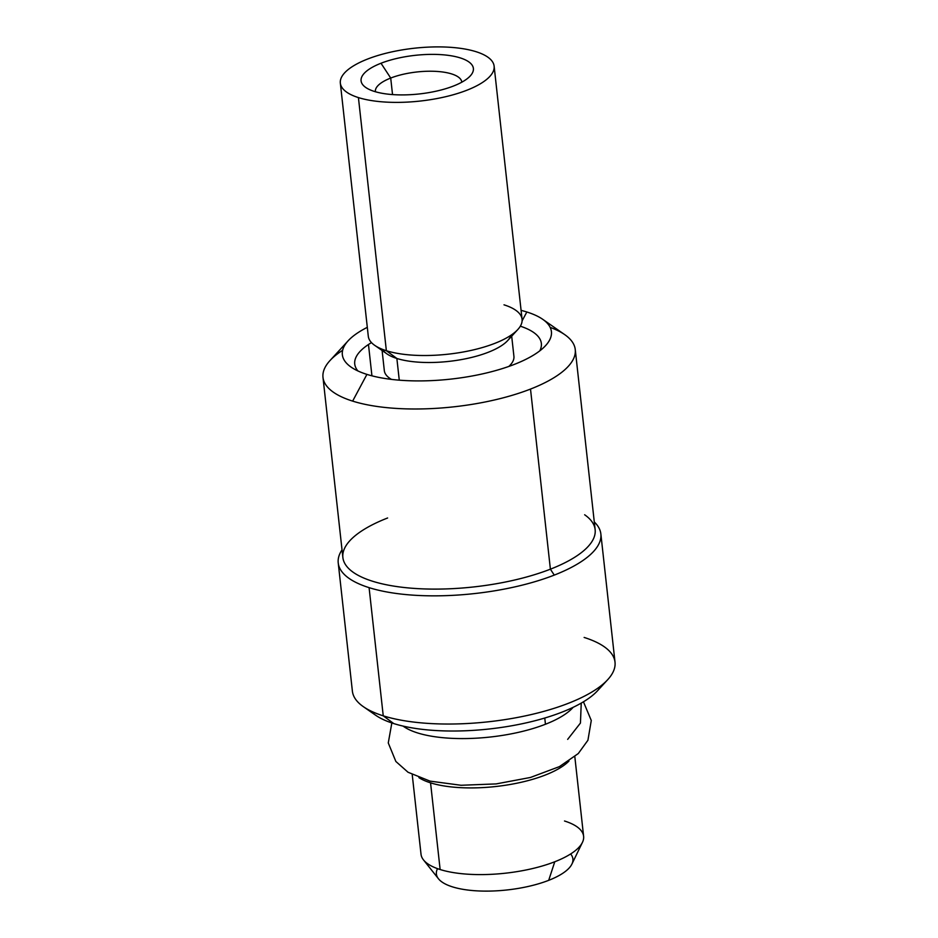 <?xml version="1.0" encoding="UTF-8"?>
<svg xmlns="http://www.w3.org/2000/svg" width="938" height="938" viewBox="0 0 938 938"><rect width="100%" height="100%" fill="white"/><g stroke="black" fill="none" stroke-linecap="round" stroke-linejoin="round"><path stroke-width="1.41" d="M437.518 868.647A68.662 23.591 -6.3 0 0 470.278 890.326A68.662 23.591 -6.3 0 0 548.695 880.336A68.662 23.591 -6.3 0 0 570.644 853.955M582.428 842.394L571.91 864.074A68.662 23.591 173.7 0 1 548.695 880.336A68.662 23.591 173.7 0 1 438.492 878.8L423.507 859.935A81.794 28.105 -6.3 0 0 440.133 869.526A81.794 28.105 -6.3 0 0 554.768 861.764L548.695 880.336L554.768 861.764A81.794 28.105 -6.3 0 0 582.428 842.394A81.794 28.105 -6.3 0 0 564.5 820.996M574.818 756.673L583.612 836.286A81.794 28.105 173.7 0 1 554.768 861.764A81.794 28.105 173.7 0 1 440.133 869.526L430.554 782.843A81.794 28.105 -6.3 0 0 568.956 761.058A81.794 28.105 173.7 0 1 430.554 782.843L440.133 869.526A81.794 28.105 173.7 0 1 421.021 854.237L412.228 774.624M418.911 777.625A81.794 28.105 -6.3 0 0 430.554 782.843A81.794 28.105 173.7 0 1 418.911 777.625M573.13 707.334A91.267 31.364 173.7 0 1 545.447 724.253A91.267 31.364 173.7 0 1 403.106 726.106A91.267 31.364 173.7 0 0 545.447 724.253L544.767 718.027L545.447 724.253A91.267 31.364 173.7 0 0 573.13 707.334M387.617 517.987A126.9 43.605 -6.3 0 0 349.874 540.687A126.9 43.605 -6.3 0 0 397.384 586.649A126.9 43.605 -6.3 0 0 550.395 569.178L554.276 575.1A132.117 45.399 173.7 0 1 369.091 587.645A132.117 45.399 173.7 0 1 342.03 549.82A132.117 45.399 -6.3 0 0 338.231 562.952A132.117 45.399 -6.3 0 0 369.091 587.645L383.243 715.835A132.117 45.399 -6.3 0 1 363.311 706.642L375.646 715.237A119.947 41.213 173.7 0 0 393.749 723.573L383.243 715.835L393.749 723.573A119.947 41.213 173.7 0 0 506.543 726.645A119.947 41.213 173.7 0 0 597.553 690.731A119.947 41.213 173.7 0 0 601.621 685.303A119.947 41.213 173.7 0 1 513.907 725.379A119.947 41.213 173.7 0 1 393.749 723.573A119.947 41.213 173.7 0 1 370.498 710.828M338.231 562.952L352.383 691.13A132.117 45.399 173.7 0 0 383.243 715.835L369.091 587.645A132.117 45.399 -6.3 0 0 554.276 575.1A132.117 45.399 -6.3 0 0 600.859 533.957L615.011 662.134A132.117 45.399 173.7 0 1 531.131 714.592A132.117 45.399 173.7 0 1 383.243 715.835A132.117 45.399 -6.3 0 0 507.481 719.212A132.117 45.399 -6.3 0 0 607.73 679.651A132.117 45.399 -6.3 0 0 584.139 637.441M600.859 533.957A132.117 45.399 -6.3 0 0 594.293 521.974A132.117 45.399 173.7 0 1 554.276 575.1L550.395 569.178A126.9 43.605 -6.3 0 0 584.644 514.763M575.252 349.546L595.138 529.653A126.9 43.605 173.7 0 1 550.395 569.178L530.509 389.071A126.9 43.605 -6.3 0 0 575.252 349.546A126.9 43.605 -6.3 0 0 550.16 327.374M368.47 344.504L371.929 375.821L368.47 344.504M542.715 319.307L564.758 334.655A126.9 43.605 173.7 0 1 530.509 389.071A126.9 43.605 173.7 0 1 352.641 401.112L366.922 374.391A105.173 36.136 -6.3 0 0 502.147 368.657A105.173 36.136 -6.3 0 0 542.715 319.307A105.173 36.136 -6.3 0 0 526.839 311.991A105.173 36.136 -6.3 0 0 521.082 310.361A105.173 36.136 -6.3 0 1 526.839 311.991L522.103 320.855L526.839 311.991A105.173 36.136 -6.3 0 1 545.623 345.594A105.173 36.136 -6.3 0 1 465.823 377.076A105.173 36.136 -6.3 0 1 366.922 374.391L352.641 401.112A126.9 43.605 -6.3 0 0 530.509 389.071L550.395 569.178A126.9 43.605 173.7 0 1 417.985 588.642A126.9 43.605 173.7 0 1 342.874 557.512L322.989 377.393A126.9 43.605 -6.3 0 0 352.641 401.112A126.9 43.605 173.7 0 1 329.988 360.567L348.15 340.787A105.173 36.136 -6.3 0 0 366.922 374.391A105.173 36.136 -6.3 0 1 351.046 367.075A105.173 36.136 -6.3 0 1 367.309 327.339A105.173 36.136 -6.3 0 0 348.15 340.787M342.64 350.284A126.9 43.605 -6.3 0 0 322.989 377.393M357.894 370.944A93.87 32.255 173.7 0 1 371.483 342.616M520.344 326.19A93.87 32.255 173.7 0 1 539.784 350.859M494.127 66.152L522.067 319.283A77.362 26.581 173.7 0 1 472.951 349.991A77.362 26.581 173.7 0 1 386.362 350.718L358.422 97.587A77.362 26.581 -6.3 0 0 445.011 96.86A77.362 26.581 -6.3 0 0 494.127 66.152A77.362 26.581 -6.3 0 0 476.047 51.696A77.362 26.581 -6.3 0 0 367.626 59.035A77.362 26.581 -6.3 0 0 358.422 97.587A77.362 26.581 -6.3 0 0 466.843 90.247A77.362 26.581 -6.3 0 0 476.047 51.696A77.362 26.581 -6.3 0 0 389.458 52.422A77.362 26.581 -6.3 0 0 340.342 83.13A77.362 26.581 -6.3 0 0 358.422 97.587L386.362 350.718A77.362 26.581 173.7 0 1 368.294 336.261L340.342 83.13M381.004 63.245A56.491 19.417 173.7 0 1 460.195 57.886A56.491 19.417 173.7 0 1 453.464 86.038A56.491 19.417 173.7 0 1 374.285 91.408A56.491 19.417 173.7 0 1 381.004 63.245L390.712 78.053L392.53 94.574L390.712 78.053A43.453 14.938 -6.3 0 0 375.388 91.584A43.453 14.938 -6.3 0 0 375.399 91.748A43.453 14.938 173.7 0 1 390.712 78.053A43.453 14.938 173.7 0 1 436.264 71.394A43.453 14.938 173.7 0 1 461.789 82.204A43.453 14.938 -6.3 0 0 461.777 82.04A43.453 14.938 -6.3 0 0 436.053 71.382A43.453 14.938 -6.3 0 0 390.712 78.053L381.004 63.245A56.491 19.417 -6.3 0 0 365.75 87.469A56.491 19.417 -6.3 0 0 453.464 86.038A56.491 19.417 -6.3 0 0 470.278 75.931A56.491 19.417 -6.3 0 0 449.126 55.471A56.491 19.417 -6.3 0 0 381.004 63.245M382.681 349.44A65.191 22.395 -6.3 0 0 396.868 358.468L399.271 380.171L396.868 358.468A65.191 22.395 -6.3 0 0 465.389 358.82A65.191 22.395 -6.3 0 0 510.905 335.276M511.691 336.203L513.918 356.323A65.191 22.395 173.7 0 1 508.842 366.441M391.486 379.398A65.191 22.395 173.7 0 1 384.322 370.627L382.106 350.507M517.799 329.543L507.634 340.623A65.191 22.395 173.7 0 1 458.166 360.133A65.191 22.395 173.7 0 1 396.868 358.468L386.362 350.718A77.362 26.581 -6.3 0 0 459.104 352.7A77.362 26.581 -6.3 0 0 517.799 329.543A77.362 26.581 -6.3 0 0 503.999 304.827M374.696 345.336A77.362 26.581 -6.3 0 0 386.362 350.718L396.868 358.468A65.191 22.395 173.7 0 1 387.031 353.931L374.696 345.336M567.666 739.379L580.446 723.046L581.243 703.09M597.553 690.731L607.73 679.651M391.838 722.952L388.273 742.943L395.859 761.468L408.042 772.255L430.05 781.131L461.039 785.27L496.167 783.91L530.451 777.461L559.435 766.616L578.289 753.542L587.927 740.246L591.28 720.49L583.448 701.8"/></g></svg>
